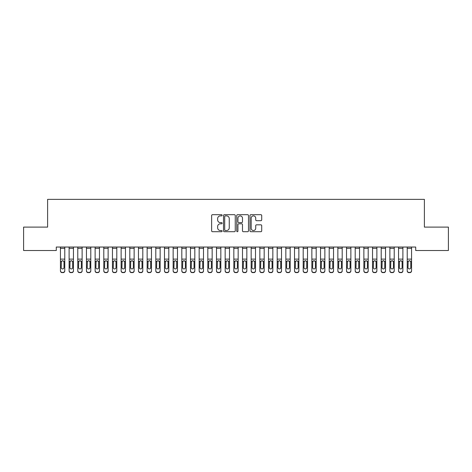 <?xml version="1.0" encoding="UTF-8"?>
<svg xmlns="http://www.w3.org/2000/svg" width="472" height="472" viewBox="0 0 472 472"><rect width="100%" height="100%" fill="white"/><g stroke="black" fill="none" stroke-linecap="round" stroke-linejoin="round"><path stroke-width="0.71" d="M222.129 215.291A0.596 0.596 0 0 0 221.533 214.695L212.494 214.695A0.85 0.85 0 0 0 211.639 215.545L211.639 230.861A0.85 0.85 0 0 0 212.494 231.711L221.533 231.711A0.596 0.596 0 0 0 222.129 231.121A0.596 0.596 0 0 0 221.533 230.525L220.365 230.525A2.726 2.726 0 0 1 217.639 227.799L217.639 226.525A2.726 2.726 0 0 1 220.365 223.799L221.533 223.799A0.596 0.596 0 0 0 222.129 223.203A0.596 0.596 0 0 0 221.533 222.607L220.365 222.607A2.726 2.726 0 0 1 217.639 219.887L217.639 218.607A2.726 2.726 0 0 1 220.365 215.887L221.533 215.887A0.596 0.596 0 0 0 222.129 215.291M260.868 220.695A0.85 0.85 0 0 0 261.718 219.84L261.718 215.545A0.85 0.85 0 0 0 260.868 214.695L250.827 214.695A0.85 0.85 0 0 0 249.977 215.545L249.977 230.861A0.85 0.85 0 0 0 250.827 231.711L260.868 231.711A0.85 0.85 0 0 0 261.718 230.861L261.718 225.669A0.85 0.85 0 0 0 260.868 224.82L256.573 224.82A0.85 0.85 0 0 0 255.724 225.669L255.724 228.247A2.277 2.277 0 0 1 253.446 230.525A2.277 2.277 0 0 1 251.169 228.247L251.169 218.164A2.277 2.277 0 0 1 253.446 215.887A2.277 2.277 0 0 1 255.724 218.164L255.724 219.84A0.85 0.85 0 0 0 256.573 220.695L260.868 220.695M415.714 247.045L56.286 247.045L56.286 250.514L23.6 250.514L23.6 227.103L47.613 227.103L47.613 199.361L424.387 199.361L424.387 227.103L448.4 227.103L448.4 250.514L415.714 250.514L415.714 247.045M235.257 215.545A0.85 0.85 0 0 0 234.407 214.695L224.365 214.695A0.85 0.85 0 0 0 223.51 215.545L223.51 230.861A0.85 0.85 0 0 0 224.365 231.711L234.407 231.711A0.85 0.85 0 0 0 235.257 230.861L235.257 215.545M237.593 214.695L247.635 214.695A0.85 0.85 0 0 1 248.49 215.545L248.49 230.861A0.85 0.85 0 0 1 247.635 231.711L243.34 231.711A0.85 0.85 0 0 1 242.49 230.861L242.49 224.648A0.85 0.85 0 0 0 241.64 223.799L238.785 223.799A0.85 0.85 0 0 0 237.935 224.648L237.935 231.121A0.596 0.596 0 0 1 237.339 231.711A0.596 0.596 0 0 1 236.743 231.121L236.743 215.545A0.85 0.85 0 0 1 237.593 214.695M225.297 215.887A0.596 0.596 0 0 0 224.702 216.483L224.702 229.929A0.596 0.596 0 0 0 225.297 230.525L226.53 230.525A2.726 2.726 0 0 0 229.256 227.799L229.256 218.607A2.726 2.726 0 0 0 226.53 215.887L225.297 215.887M242.49 218.206A2.277 2.277 0 0 0 240.213 215.928A2.277 2.277 0 0 0 237.935 218.206L237.935 221.757A0.85 0.85 0 0 0 238.785 222.607L241.64 222.607A0.85 0.85 0 0 0 242.49 221.757L242.49 218.206M60.445 247.045L60.445 270.662A1.735 1.723 -0 0 0 62.18 272.385L63.047 272.385A1.735 1.723 -0 0 0 64.782 270.662L64.782 270.916A1.735 1.723 180 0 1 63.047 272.639L63.047 272.385M64.782 261.683L64.782 270.916M63.997 267.565L63.997 262.072L63.997 267.565A1.387 1.381 180 0 1 62.611 268.94A1.387 1.381 180 0 0 63.997 267.565M61.224 267.813L61.224 267.565A1.387 1.381 180 0 0 62.611 268.94M61.891 260.88L61.224 261.942M63.336 260.88L62.611 260.68L63.844 261.435L63.997 262.072M64.782 247.045L64.782 270.662M62.18 272.385L63.047 272.639M62.18 272.639A1.735 1.723 180 0 1 60.445 270.916M60.445 261.435L61.378 261.435L61.224 267.565M61.378 261.435L62.611 260.68M69.113 247.045L69.113 270.662A1.735 1.723 -0 0 0 70.847 272.385L71.715 272.385A1.735 1.723 -0 0 0 73.449 270.662L73.449 270.916A1.735 1.723 180 0 1 71.715 272.639L71.715 272.385M73.449 261.683L73.449 270.916M72.67 267.565L72.67 262.072L72.67 267.565A1.387 1.381 180 0 1 71.284 268.94A1.387 1.381 180 0 0 72.67 267.565M69.897 267.813L69.897 267.565A1.387 1.381 180 0 0 71.284 268.94M70.558 260.88L69.897 261.942M72.004 260.88L71.284 260.68L72.517 261.435L72.67 262.072M77.786 247.045L77.786 270.662A1.735 1.723 -0 0 0 79.52 272.385L80.382 272.385A1.735 1.723 -0 0 0 82.116 270.662L82.116 270.916A1.735 1.723 180 0 1 80.382 272.639L80.382 272.385M82.116 261.683L82.116 270.916M81.337 267.565L81.337 262.072L81.337 267.565A1.387 1.381 180 0 1 79.951 268.94A1.387 1.381 180 0 0 81.337 267.565M78.564 267.813L78.564 267.565A1.387 1.381 180 0 0 79.951 268.94M79.225 260.88L78.564 261.942M80.677 260.88L79.951 260.68L81.184 261.435L81.337 262.072M73.449 247.045L73.449 270.662M70.847 272.385L71.715 272.639M70.847 272.639A1.735 1.723 180 0 1 69.113 270.916M69.113 261.435L70.051 261.435L69.897 267.565M70.051 261.435L71.284 260.68M82.116 247.045L82.116 270.662M79.52 272.385L80.382 272.639M79.52 272.639A1.735 1.723 180 0 1 77.786 270.916M77.786 261.435L78.718 261.435L78.564 267.565M78.718 261.435L79.951 260.68M86.453 247.045L86.453 270.662A1.735 1.723 -0 0 0 88.187 272.385L89.055 272.385A1.735 1.723 -0 0 0 90.789 270.662L90.789 270.916A1.735 1.723 180 0 1 89.055 272.639L89.055 272.385M90.789 261.683L90.789 270.916M90.01 267.565L90.01 262.072L90.01 267.565A1.387 1.381 180 0 1 88.618 268.94A1.387 1.381 180 0 0 90.01 267.565M87.231 267.813L87.231 267.565A1.387 1.381 180 0 0 88.618 268.94M87.898 260.88L87.231 261.942M89.344 260.88L88.618 260.68L89.851 261.435L90.01 262.072M95.12 247.045L95.12 270.662A1.735 1.723 -0 0 0 96.854 272.385L97.722 272.385A1.735 1.723 -0 0 0 99.456 270.662L99.456 270.916A1.735 1.723 180 0 1 97.722 272.639L97.722 272.385M99.456 261.683L99.456 270.916M98.677 267.565L98.677 262.072L98.677 267.565A1.387 1.381 180 0 1 97.291 268.94A1.387 1.381 180 0 0 98.677 267.565M95.904 267.813L95.904 267.565A1.387 1.381 180 0 0 97.291 268.94M96.565 260.88L95.904 261.942M98.011 260.88L97.291 260.68L98.524 261.435L98.677 262.072M90.789 247.045L90.789 270.662M88.187 272.385L89.055 272.639M88.187 272.639A1.735 1.723 180 0 1 86.453 270.916M86.453 261.435L87.385 261.435L87.231 267.565M87.385 261.435L88.618 260.68M99.456 247.045L99.456 270.662M96.854 272.385L97.722 272.639M96.854 272.639A1.735 1.723 180 0 1 95.12 270.916M95.12 261.435L96.058 261.435L95.904 267.565M96.058 261.435L97.291 260.68M103.793 247.045L103.793 270.662A1.735 1.723 -0 0 0 105.527 272.385L106.395 272.385A1.735 1.723 -0 0 0 108.129 270.662L108.129 270.916A1.735 1.723 180 0 1 106.395 272.639L106.395 272.385M108.129 261.683L108.129 270.916M107.345 267.565L107.345 262.072L107.345 267.565A1.387 1.381 180 0 1 105.958 268.94A1.387 1.381 180 0 0 107.345 267.565M104.572 267.813L104.572 267.565A1.387 1.381 180 0 0 105.958 268.94M105.238 260.88L104.572 261.942M106.684 260.88L105.958 260.68L107.191 261.435L107.345 262.072M108.129 247.045L108.129 270.662M105.527 272.385L106.395 272.639M105.527 272.639A1.735 1.723 180 0 1 103.793 270.916M103.793 261.435L104.725 261.435L104.572 267.565M104.725 261.435L105.958 260.68M112.46 247.045L112.46 270.662A1.735 1.723 -0 0 0 114.195 272.385L115.062 272.385A1.735 1.723 -0 0 0 116.796 270.662L116.796 270.916A1.735 1.723 180 0 1 115.062 272.639L115.062 272.385M116.796 261.683L116.796 270.916M116.018 267.565L116.018 262.072L116.018 267.565A1.387 1.381 180 0 1 114.631 268.94A1.387 1.381 180 0 0 116.018 267.565M113.239 267.813L113.239 267.565A1.387 1.381 180 0 0 114.631 268.94M113.905 260.88L113.239 261.942M115.351 260.88L114.631 260.68L115.864 261.435L116.018 262.072M116.796 247.045L116.796 270.662M114.195 272.385L115.062 272.639M114.195 272.639A1.735 1.723 180 0 1 112.46 270.916M112.46 261.435L113.392 261.435L113.239 267.565M113.392 261.435L114.631 260.68M121.133 247.045L121.133 270.662A1.735 1.723 -0 0 0 122.862 272.385L123.729 272.385A1.735 1.723 -0 0 0 125.463 270.662L125.463 270.916A1.735 1.723 180 0 1 123.729 272.639L123.729 272.385M125.463 261.683L125.463 270.916M124.685 267.565L124.685 262.072L124.685 267.565A1.387 1.381 180 0 1 123.298 268.94A1.387 1.381 180 0 0 124.685 267.565M121.912 267.813L121.912 267.565A1.387 1.381 180 0 0 123.298 268.94M122.572 260.88L121.912 261.942M124.024 260.88L123.298 260.68L124.531 261.435L124.685 262.072M129.8 247.045L129.8 270.662A1.735 1.723 -0 0 0 131.535 272.385L132.402 272.385A1.735 1.723 -0 0 0 134.136 270.662L134.136 270.916A1.735 1.723 180 0 1 132.402 272.639L132.402 272.385M134.136 261.683L134.136 270.916M133.352 267.565L133.352 262.072L133.352 267.565A1.387 1.381 180 0 1 131.965 268.94A1.387 1.381 180 0 0 133.352 267.565M130.579 267.813L130.579 267.565A1.387 1.381 180 0 0 131.965 268.94M131.245 260.88L130.579 261.942M132.691 260.88L131.965 260.68L133.198 261.435L133.352 262.072M138.467 247.045L138.467 270.662A1.735 1.723 -0 0 0 140.202 272.385L141.069 272.385A1.735 1.723 -0 0 0 142.804 270.662L142.804 270.916A1.735 1.723 180 0 1 141.069 272.639L141.069 272.385M142.804 261.683L142.804 270.916M142.025 267.565L142.025 262.072L142.025 267.565A1.387 1.381 180 0 1 140.638 268.94A1.387 1.381 180 0 0 142.025 267.565M139.252 267.813L139.252 267.565A1.387 1.381 180 0 0 140.638 268.94M139.913 260.88L139.252 261.942M141.358 260.88L140.638 260.68L141.871 261.435L142.025 262.072M147.14 247.045L147.14 270.662A1.735 1.723 -0 0 0 148.875 272.385L149.742 272.385A1.735 1.723 -0 0 0 151.471 270.662L151.471 270.916A1.735 1.723 180 0 1 149.742 272.639L149.742 272.385M151.471 261.683L151.471 270.916M150.692 267.565L150.692 262.072L150.692 267.565A1.387 1.381 180 0 1 149.305 268.94A1.387 1.381 180 0 0 150.692 267.565M147.919 267.813L147.919 267.565A1.387 1.381 180 0 0 149.305 268.94M148.58 260.88L147.919 261.942M150.031 260.88L149.305 260.68L150.538 261.435L150.692 262.072M155.807 247.045L155.807 270.662A1.735 1.723 -0 0 0 157.542 272.385L158.409 272.385A1.735 1.723 -0 0 0 160.144 270.662L160.144 270.916A1.735 1.723 180 0 1 158.409 272.639L158.409 272.385M160.144 261.683L160.144 270.916M159.365 267.565L159.365 262.072L159.365 267.565A1.387 1.381 180 0 1 157.978 268.94A1.387 1.381 180 0 0 159.365 267.565M156.586 267.813L156.586 267.565A1.387 1.381 180 0 0 157.978 268.94M157.253 260.88L156.586 261.942M158.698 260.88L157.978 260.68L159.212 261.435L159.365 262.072M164.48 247.045L164.48 270.662A1.735 1.723 -0 0 0 166.209 272.385L167.076 272.385A1.735 1.723 -0 0 0 168.811 270.662L168.811 270.916A1.735 1.723 180 0 1 167.076 272.639L167.076 272.385M168.811 261.683L168.811 270.916M168.032 267.565L168.032 262.072L168.032 267.565A1.387 1.381 180 0 1 166.645 268.94A1.387 1.381 180 0 0 168.032 267.565M165.259 267.813L165.259 267.565A1.387 1.381 180 0 0 166.645 268.94M165.92 260.88L165.259 261.942M167.371 260.88L166.645 260.68L167.879 261.435L168.032 262.072M173.147 247.045L173.147 270.662A1.735 1.723 -0 0 0 174.882 272.385L175.749 272.385A1.735 1.723 -0 0 0 177.484 270.662L177.484 270.916A1.735 1.723 180 0 1 175.749 272.639L175.749 272.385M177.484 261.683L177.484 270.916M176.699 267.565L176.699 262.072L176.699 267.565A1.387 1.381 180 0 1 175.313 268.94A1.387 1.381 180 0 0 176.699 267.565M173.926 267.813L173.926 267.565A1.387 1.381 180 0 0 175.313 268.94M174.593 260.88L173.926 261.942M176.038 260.88L175.313 260.68L176.546 261.435L176.699 262.072M181.814 247.045L181.814 270.662A1.735 1.723 -0 0 0 183.549 272.385L184.416 272.385A1.735 1.723 -0 0 0 186.151 270.662L186.151 270.916A1.735 1.723 180 0 1 184.416 272.639L184.416 272.385M186.151 261.683L186.151 270.916M185.372 267.565L185.372 262.072L185.372 267.565A1.387 1.381 180 0 1 183.986 268.94A1.387 1.381 180 0 0 185.372 267.565M182.599 267.813L182.599 267.565A1.387 1.381 180 0 0 183.986 268.94M183.26 260.88L182.599 261.942M184.705 260.88L183.986 260.68L185.219 261.435L185.372 262.072M190.487 247.045L190.487 270.662A1.735 1.723 -0 0 0 192.222 272.385L193.089 272.385A1.735 1.723 -0 0 0 194.818 270.662L194.818 270.916A1.735 1.723 180 0 1 193.089 272.639L193.089 272.385M194.818 261.683L194.818 270.916M194.039 267.565L194.039 262.072L194.039 267.565A1.387 1.381 180 0 1 192.653 268.94A1.387 1.381 180 0 0 194.039 267.565M191.266 267.813L191.266 267.565A1.387 1.381 180 0 0 192.653 268.94M191.927 260.88L191.266 261.942M193.378 260.88L192.653 260.68L193.886 261.435L194.039 262.072M199.154 247.045L199.154 270.662A1.735 1.723 -0 0 0 200.889 272.385L201.756 272.385A1.735 1.723 -0 0 0 203.491 270.662L203.491 270.916A1.735 1.723 180 0 1 201.756 272.639L201.756 272.385M203.491 261.683L203.491 270.916M202.712 267.565L202.712 262.072L202.712 267.565A1.387 1.381 180 0 1 201.32 268.94A1.387 1.381 180 0 0 202.712 267.565M199.933 267.813L199.933 267.565A1.387 1.381 180 0 0 201.32 268.94M200.6 260.88L199.933 261.942M202.045 260.88L201.32 260.68L202.559 261.435L202.712 262.072M207.822 247.045L207.822 270.662A1.735 1.723 -0 0 0 209.556 272.385L210.423 272.385A1.735 1.723 -0 0 0 212.158 270.662L212.158 270.916A1.735 1.723 180 0 1 210.423 272.639L210.423 272.385M212.158 261.683L212.158 270.916M211.379 267.565L211.379 262.072L211.379 267.565A1.387 1.381 180 0 1 209.993 268.94A1.387 1.381 180 0 0 211.379 267.565M208.606 267.813L208.606 267.565A1.387 1.381 180 0 0 209.993 268.94M209.267 260.88L208.606 261.942M210.718 260.88L209.993 260.68L211.226 261.435L211.379 262.072M216.495 247.045L216.495 270.662A1.735 1.723 -0 0 0 218.229 272.385L219.096 272.385A1.735 1.723 -0 0 0 220.831 270.662L220.831 270.916A1.735 1.723 180 0 1 219.096 272.639L219.096 272.385M220.831 261.683L220.831 270.916M220.046 267.565L220.046 262.072L220.046 267.565A1.387 1.381 180 0 1 218.66 268.94A1.387 1.381 180 0 0 220.046 267.565M217.273 267.813L217.273 267.565A1.387 1.381 180 0 0 218.66 268.94M217.94 260.88L217.273 261.942M219.386 260.88L218.66 260.68L219.893 261.435L220.046 262.072M225.162 247.045L225.162 270.662A1.735 1.723 -0 0 0 226.896 272.385L227.764 272.385A1.735 1.723 -0 0 0 229.498 270.662L229.498 270.916A1.735 1.723 180 0 1 227.764 272.639L227.764 272.385M229.498 261.683L229.498 270.916M228.719 267.565L228.719 262.072L228.719 267.565A1.387 1.381 180 0 1 227.333 268.94A1.387 1.381 180 0 0 228.719 267.565M225.946 267.813L225.946 267.565A1.387 1.381 180 0 0 227.333 268.94M226.607 260.88L225.946 261.942M228.053 260.88L227.333 260.68L228.566 261.435L228.719 262.072M233.835 247.045L233.835 270.662A1.735 1.723 -0 0 0 235.569 272.385L236.431 272.385A1.735 1.723 -0 0 0 238.165 270.662L238.165 270.916A1.735 1.723 180 0 1 236.431 272.639L236.431 272.385M238.165 261.683L238.165 270.916M237.387 267.565L237.387 262.072L237.387 267.565A1.387 1.381 180 0 1 236 268.94A1.387 1.381 180 0 0 237.387 267.565M234.613 267.813L234.613 267.565A1.387 1.381 180 0 0 236 268.94M235.274 260.88L234.613 261.942M236.726 260.88L236 260.68L237.233 261.435L237.387 262.072M242.502 247.045L242.502 270.662A1.735 1.723 -0 0 0 244.236 272.385L245.104 272.385A1.735 1.723 -0 0 0 246.838 270.662L246.838 270.916A1.735 1.723 180 0 1 245.104 272.639L245.104 272.385M246.838 261.683L246.838 270.916M246.054 267.565L246.054 262.072L246.054 267.565A1.387 1.381 180 0 1 244.667 268.94A1.387 1.381 180 0 0 246.054 267.565M243.281 267.813L243.281 267.565A1.387 1.381 180 0 0 244.667 268.94M243.947 260.88L243.281 261.942M245.393 260.88L244.667 260.68L245.9 261.435L246.054 262.072M251.169 247.045L251.169 270.662A1.735 1.723 -0 0 0 252.903 272.385L253.771 272.385A1.735 1.723 -0 0 0 255.505 270.662L255.505 270.916A1.735 1.723 180 0 1 253.771 272.639L253.771 272.385M255.505 261.683L255.505 270.916M254.727 267.565L254.727 262.072L254.727 267.565A1.387 1.381 180 0 1 253.34 268.94A1.387 1.381 180 0 0 254.727 267.565M251.954 267.813L251.954 267.565A1.387 1.381 180 0 0 253.34 268.94M252.614 260.88L251.954 261.942M254.06 260.88L253.34 260.68L254.573 261.435L254.727 262.072M259.842 247.045L259.842 270.662A1.735 1.723 -0 0 0 261.577 272.385L262.444 272.385A1.735 1.723 -0 0 0 264.178 270.662L264.178 270.916A1.735 1.723 180 0 1 262.444 272.639L262.444 272.385M264.178 261.683L264.178 270.916M263.394 267.565L263.394 262.072L263.394 267.565A1.387 1.381 180 0 1 262.007 268.94A1.387 1.381 180 0 0 263.394 267.565M260.621 267.813L260.621 267.565A1.387 1.381 180 0 0 262.007 268.94M261.281 260.88L260.621 261.942M262.733 260.88L262.007 260.68L263.24 261.435L263.394 262.072M268.509 247.045L268.509 270.662A1.735 1.723 -0 0 0 270.244 272.385L271.111 272.385A1.735 1.723 -0 0 0 272.845 270.662L272.845 270.916A1.735 1.723 180 0 1 271.111 272.639L271.111 272.385M272.845 261.683L272.845 270.916M272.067 267.565L272.067 262.072L272.067 267.565A1.387 1.381 180 0 1 270.68 268.94A1.387 1.381 180 0 0 272.067 267.565M269.288 267.813L269.288 267.565A1.387 1.381 180 0 0 270.68 268.94M269.954 260.88L269.288 261.942M271.4 260.88L270.68 260.68L271.913 261.435L272.067 262.072M277.182 247.045L277.182 270.662A1.735 1.723 -0 0 0 278.911 272.385L279.778 272.385A1.735 1.723 -0 0 0 281.513 270.662L281.513 270.916A1.735 1.723 180 0 1 279.778 272.639L279.778 272.385M281.513 261.683L281.513 270.916M280.734 267.565L280.734 262.072L280.734 267.565A1.387 1.381 180 0 1 279.347 268.94A1.387 1.381 180 0 0 280.734 267.565M277.961 267.813L277.961 267.565A1.387 1.381 180 0 0 279.347 268.94M278.622 260.88L277.961 261.942M280.073 260.88L279.347 260.68L280.58 261.435L280.734 262.072M285.849 247.045L285.849 270.662A1.735 1.723 -0 0 0 287.584 272.385L288.451 272.385A1.735 1.723 -0 0 0 290.186 270.662L290.186 270.916A1.735 1.723 180 0 1 288.451 272.639L288.451 272.385M290.186 261.683L290.186 270.916M289.401 267.565L289.401 262.072L289.401 267.565A1.387 1.381 180 0 1 288.014 268.94A1.387 1.381 180 0 0 289.401 267.565M286.628 267.813L286.628 267.565A1.387 1.381 180 0 0 288.014 268.94M287.295 260.88L286.628 261.942M288.74 260.88L288.014 260.68L289.248 261.435L289.401 262.072M294.516 247.045L294.516 270.662A1.735 1.723 -0 0 0 296.251 272.385L297.118 272.385A1.735 1.723 -0 0 0 298.853 270.662L298.853 270.916A1.735 1.723 180 0 1 297.118 272.639L297.118 272.385M298.853 261.683L298.853 270.916M298.074 267.565L298.074 262.072L298.074 267.565A1.387 1.381 180 0 1 296.687 268.94A1.387 1.381 180 0 0 298.074 267.565M295.301 267.813L295.301 267.565A1.387 1.381 180 0 0 296.687 268.94M295.962 260.88L295.301 261.942M297.407 260.88L296.687 260.68L297.921 261.435L298.074 262.072M125.463 247.045L125.463 270.662M122.862 272.385L123.729 272.639M122.862 272.639A1.735 1.723 180 0 1 121.133 270.916M121.133 261.435L122.065 261.435L121.912 267.565M122.065 261.435L123.298 260.68M134.136 247.045L134.136 270.662M131.535 272.385L132.402 272.639M131.535 272.639A1.735 1.723 180 0 1 129.8 270.916M129.8 261.435L130.732 261.435L130.579 267.565M130.732 261.435L131.965 260.68M142.804 247.045L142.804 270.662M140.202 272.385L141.069 272.639M140.202 272.639A1.735 1.723 180 0 1 138.467 270.916M138.467 261.435L139.405 261.435L139.252 267.565M139.405 261.435L140.638 260.68M151.471 247.045L151.471 270.662M148.875 272.385L149.742 272.639M148.875 272.639A1.735 1.723 180 0 1 147.14 270.916M147.14 261.435L148.072 261.435L147.919 267.565M148.072 261.435L149.305 260.68M160.144 247.045L160.144 270.662M157.542 272.385L158.409 272.639M157.542 272.639A1.735 1.723 180 0 1 155.807 270.916M155.807 261.435L156.739 261.435L156.586 267.565M156.739 261.435L157.978 260.68M168.811 247.045L168.811 270.662M166.209 272.385L167.076 272.639M166.209 272.639A1.735 1.723 180 0 1 164.48 270.916M164.48 261.435L165.412 261.435L165.259 267.565M165.412 261.435L166.645 260.68M177.484 247.045L177.484 270.662M174.882 272.385L175.749 272.639M174.882 272.639A1.735 1.723 180 0 1 173.147 270.916M173.147 261.435L174.079 261.435L173.926 267.565M174.079 261.435L175.313 260.68M186.151 247.045L186.151 270.662M183.549 272.385L184.416 272.639M183.549 272.639A1.735 1.723 180 0 1 181.814 270.916M181.814 261.435L182.752 261.435L182.599 267.565M182.752 261.435L183.986 260.68M194.818 247.045L194.818 270.662M192.222 272.385L193.089 272.639M192.222 272.639A1.735 1.723 180 0 1 190.487 270.916M190.487 261.435L191.42 261.435L191.266 267.565M191.42 261.435L192.653 260.68M203.491 247.045L203.491 270.662M200.889 272.385L201.756 272.639M200.889 272.639A1.735 1.723 180 0 1 199.154 270.916M199.154 261.435L200.087 261.435L199.933 267.565M200.087 261.435L201.32 260.68M212.158 247.045L212.158 270.662M209.556 272.385L210.423 272.639M209.556 272.639A1.735 1.723 180 0 1 207.822 270.916M207.822 261.435L208.76 261.435L208.606 267.565M208.76 261.435L209.993 260.68M220.831 247.045L220.831 270.662M218.229 272.385L219.096 272.639M218.229 272.639A1.735 1.723 180 0 1 216.495 270.916M216.495 261.435L217.427 261.435L217.273 267.565M217.427 261.435L218.66 260.68M229.498 247.045L229.498 270.662M226.896 272.385L227.764 272.639M226.896 272.639A1.735 1.723 180 0 1 225.162 270.916M225.162 261.435L226.1 261.435L225.946 267.565M226.1 261.435L227.333 260.68M238.165 247.045L238.165 270.662M235.569 272.385L236.431 272.639M235.569 272.639A1.735 1.723 180 0 1 233.835 270.916M233.835 261.435L234.767 261.435L234.613 267.565M234.767 261.435L236 260.68M246.838 247.045L246.838 270.662M244.236 272.385L245.104 272.639M244.236 272.639A1.735 1.723 180 0 1 242.502 270.916M242.502 261.435L243.434 261.435L243.281 267.565M243.434 261.435L244.667 260.68M255.505 247.045L255.505 270.662M252.903 272.385L253.771 272.639M252.903 272.639A1.735 1.723 180 0 1 251.169 270.916M251.169 261.435L252.107 261.435L251.954 267.565M252.107 261.435L253.34 260.68M264.178 247.045L264.178 270.662M261.577 272.385L262.444 272.639M261.577 272.639A1.735 1.723 180 0 1 259.842 270.916M259.842 261.435L260.774 261.435L260.621 267.565M260.774 261.435L262.007 260.68M272.845 247.045L272.845 270.662M270.244 272.385L271.111 272.639M270.244 272.639A1.735 1.723 180 0 1 268.509 270.916M268.509 261.435L269.441 261.435L269.288 267.565M269.441 261.435L270.68 260.68M281.513 247.045L281.513 270.662M278.911 272.385L279.778 272.639M278.911 272.639A1.735 1.723 180 0 1 277.182 270.916M277.182 261.435L278.114 261.435L277.961 267.565M278.114 261.435L279.347 260.68M290.186 247.045L290.186 270.662M287.584 272.385L288.451 272.639M287.584 272.639A1.735 1.723 180 0 1 285.849 270.916M285.849 261.435L286.781 261.435L286.628 267.565M286.781 261.435L288.014 260.68M298.853 247.045L298.853 270.662M296.251 272.385L297.118 272.639M296.251 272.639A1.735 1.723 180 0 1 294.516 270.916M294.516 261.435L295.454 261.435L295.301 267.565M295.454 261.435L296.687 260.68M303.189 247.045L303.189 270.662A1.735 1.723 -0 0 0 304.924 272.385L305.791 272.385A1.735 1.723 -0 0 0 307.52 270.662L307.52 270.916A1.735 1.723 180 0 1 305.791 272.639L305.791 272.385M307.52 261.683L307.52 270.916M306.741 267.565L306.741 262.072L306.741 267.565A1.387 1.381 180 0 1 305.354 268.94A1.387 1.381 180 0 0 306.741 267.565M303.968 267.813L303.968 267.565A1.387 1.381 180 0 0 305.354 268.94M304.629 260.88L303.968 261.942M306.08 260.88L305.354 260.68L306.588 261.435L306.741 262.072M307.52 247.045L307.52 270.662M304.924 272.385L305.791 272.639M304.924 272.639A1.735 1.723 180 0 1 303.189 270.916M303.189 261.435L304.121 261.435L303.968 267.565M304.121 261.435L305.354 260.68M311.856 247.045L311.856 270.662A1.735 1.723 -0 0 0 313.591 272.385L314.458 272.385A1.735 1.723 -0 0 0 316.193 270.662L316.193 270.916A1.735 1.723 180 0 1 314.458 272.639L314.458 272.385M316.193 261.683L316.193 270.916M315.414 267.565L315.414 262.072L315.414 267.565A1.387 1.381 180 0 1 314.022 268.94A1.387 1.381 180 0 0 315.414 267.565M312.635 267.813L312.635 267.565A1.387 1.381 180 0 0 314.022 268.94M313.302 260.88L312.635 261.942M314.747 260.88L314.022 260.68L315.261 261.435L315.414 262.072M316.193 247.045L316.193 270.662M313.591 272.385L314.458 272.639M313.591 272.639A1.735 1.723 180 0 1 311.856 270.916M311.856 261.435L312.788 261.435L312.635 267.565M312.788 261.435L314.022 260.68M320.529 247.045L320.529 270.662A1.735 1.723 -0 0 0 322.258 272.385L323.125 272.385A1.735 1.723 -0 0 0 324.86 270.662L324.86 270.916A1.735 1.723 180 0 1 323.125 272.639L323.125 272.385M324.86 261.683L324.86 270.916M324.081 267.565L324.081 262.072L324.081 267.565A1.387 1.381 180 0 1 322.695 268.94A1.387 1.381 180 0 0 324.081 267.565M321.308 267.813L321.308 267.565A1.387 1.381 180 0 0 322.695 268.94M321.969 260.88L321.308 261.942M323.42 260.88L322.695 260.68L323.928 261.435L324.081 262.072M324.86 247.045L324.86 270.662M322.258 272.385L323.125 272.639M322.258 272.639A1.735 1.723 180 0 1 320.529 270.916M320.529 261.435L321.462 261.435L321.308 267.565M321.462 261.435L322.695 260.68M329.196 247.045L329.196 270.662A1.735 1.723 -0 0 0 330.931 272.385L331.798 272.385A1.735 1.723 -0 0 0 333.533 270.662L333.533 270.916A1.735 1.723 180 0 1 331.798 272.639L331.798 272.385M333.533 261.683L333.533 270.916M332.748 267.565L332.748 262.072L332.748 267.565A1.387 1.381 180 0 1 331.362 268.94A1.387 1.381 180 0 0 332.748 267.565M329.975 267.813L329.975 267.565A1.387 1.381 180 0 0 331.362 268.94M330.642 260.88L329.975 261.942M332.087 260.88L331.362 260.68L332.595 261.435L332.748 262.072M333.533 247.045L333.533 270.662M330.931 272.385L331.798 272.639M330.931 272.639A1.735 1.723 180 0 1 329.196 270.916M329.196 261.435L330.129 261.435L329.975 267.565M330.129 261.435L331.362 260.68M337.863 247.045L337.863 270.662A1.735 1.723 -0 0 0 339.598 272.385L340.465 272.385A1.735 1.723 -0 0 0 342.2 270.662L342.2 270.916A1.735 1.723 180 0 1 340.465 272.639L340.465 272.385M342.2 261.683L342.2 270.916M341.421 267.565L341.421 262.072L341.421 267.565A1.387 1.381 180 0 1 340.035 268.94A1.387 1.381 180 0 0 341.421 267.565M338.648 267.813L338.648 267.565A1.387 1.381 180 0 0 340.035 268.94M339.309 260.88L338.648 261.942M340.754 260.88L340.035 260.68L341.268 261.435L341.421 262.072M342.2 247.045L342.2 270.662M339.598 272.385L340.465 272.639M339.598 272.639A1.735 1.723 180 0 1 337.863 270.916M337.863 261.435L338.802 261.435L338.648 267.565M338.802 261.435L340.035 260.68M346.536 247.045L346.536 270.662A1.735 1.723 -0 0 0 348.271 272.385L349.138 272.385A1.735 1.723 -0 0 0 350.867 270.662L350.867 270.916A1.735 1.723 180 0 1 349.138 272.639L349.138 272.385M350.867 261.683L350.867 270.916M350.088 267.565L350.088 262.072L350.088 267.565A1.387 1.381 180 0 1 348.702 268.94A1.387 1.381 180 0 0 350.088 267.565M347.315 267.813L347.315 267.565A1.387 1.381 180 0 0 348.702 268.94M347.976 260.88L347.315 261.942M349.428 260.88L348.702 260.68L349.935 261.435L350.088 262.072M350.867 247.045L350.867 270.662M348.271 272.385L349.138 272.639M348.271 272.639A1.735 1.723 180 0 1 346.536 270.916M346.536 261.435L347.469 261.435L347.315 267.565M347.469 261.435L348.702 260.68M355.204 247.045L355.204 270.662A1.735 1.723 -0 0 0 356.938 272.385L357.805 272.385A1.735 1.723 -0 0 0 359.54 270.662L359.54 270.916A1.735 1.723 180 0 1 357.805 272.639L357.805 272.385M359.54 261.683L359.54 270.916M358.761 267.565L358.761 262.072L358.761 267.565A1.387 1.381 180 0 1 357.369 268.94A1.387 1.381 180 0 0 358.761 267.565M355.982 267.813L355.982 267.565A1.387 1.381 180 0 0 357.369 268.94M356.649 260.88L355.982 261.942M358.095 260.88L357.369 260.68L358.608 261.435L358.761 262.072M359.54 247.045L359.54 270.662M356.938 272.385L357.805 272.639M356.938 272.639A1.735 1.723 180 0 1 355.204 270.916M355.204 261.435L356.136 261.435L355.982 267.565M356.136 261.435L357.369 260.68M363.871 247.045L363.871 270.662A1.735 1.723 -0 0 0 365.605 272.385L366.473 272.385A1.735 1.723 -0 0 0 368.207 270.662L368.207 270.916A1.735 1.723 180 0 1 366.473 272.639L366.473 272.385M368.207 261.683L368.207 270.916M367.428 267.565L367.428 262.072L367.428 267.565A1.387 1.381 180 0 1 366.042 268.94A1.387 1.381 180 0 0 367.428 267.565M364.655 267.813L364.655 267.565A1.387 1.381 180 0 0 366.042 268.94M365.316 260.88L364.655 261.942M366.762 260.88L366.042 260.68L367.275 261.435L367.428 262.072M368.207 247.045L368.207 270.662M365.605 272.385L366.473 272.639M365.605 272.639A1.735 1.723 180 0 1 363.871 270.916M363.871 261.435L364.809 261.435L364.655 267.565M364.809 261.435L366.042 260.68M372.544 247.045L372.544 270.662A1.735 1.723 -0 0 0 374.278 272.385L375.146 272.385A1.735 1.723 -0 0 0 376.88 270.662L376.88 270.916A1.735 1.723 180 0 1 375.146 272.639L375.146 272.385M376.88 261.683L376.88 270.916M376.096 267.565L376.096 262.072L376.096 267.565A1.387 1.381 180 0 1 374.709 268.94A1.387 1.381 180 0 0 376.096 267.565M373.322 267.813L373.322 267.565A1.387 1.381 180 0 0 374.709 268.94M373.989 260.88L373.322 261.942M375.435 260.88L374.709 260.68L375.942 261.435L376.096 262.072M376.88 247.045L376.88 270.662M374.278 272.385L375.146 272.639M374.278 272.639A1.735 1.723 180 0 1 372.544 270.916M372.544 261.435L373.476 261.435L373.322 267.565M373.476 261.435L374.709 260.68M381.211 247.045L381.211 270.662A1.735 1.723 -0 0 0 382.945 272.385L383.813 272.385A1.735 1.723 -0 0 0 385.547 270.662L385.547 270.916A1.735 1.723 180 0 1 383.813 272.639L383.813 272.385M385.547 261.683L385.547 270.916M384.768 267.565L384.768 262.072L384.768 267.565A1.387 1.381 180 0 1 383.382 268.94A1.387 1.381 180 0 0 384.768 267.565M381.99 267.813L381.99 267.565A1.387 1.381 180 0 0 383.382 268.94M382.656 260.88L381.99 261.942M384.102 260.88L383.382 260.68L384.615 261.435L384.768 262.072M385.547 247.045L385.547 270.662M382.945 272.385L383.813 272.639M382.945 272.639A1.735 1.723 180 0 1 381.211 270.916M381.211 261.435L382.149 261.435L381.99 267.565M382.149 261.435L383.382 260.68M389.884 247.045L389.884 270.662A1.735 1.723 -0 0 0 391.618 272.385L392.48 272.385A1.735 1.723 -0 0 0 394.214 270.662L394.214 270.916A1.735 1.723 180 0 1 392.48 272.639L392.48 272.385M394.214 261.683L394.214 270.916M393.436 267.565L393.436 262.072L393.436 267.565A1.387 1.381 180 0 1 392.049 268.94A1.387 1.381 180 0 0 393.436 267.565M390.663 267.813L390.663 267.565A1.387 1.381 180 0 0 392.049 268.94M391.323 260.88L390.663 261.942M392.775 260.88L392.049 260.68L393.282 261.435L393.436 262.072M394.214 247.045L394.214 270.662M391.618 272.385L392.48 272.639M391.618 272.639A1.735 1.723 180 0 1 389.884 270.916M389.884 261.435L390.816 261.435L390.663 267.565M390.816 261.435L392.049 260.68M398.551 247.045L398.551 270.662A1.735 1.723 -0 0 0 400.286 272.385L401.153 272.385A1.735 1.723 -0 0 0 402.887 270.662L402.887 270.916A1.735 1.723 180 0 1 401.153 272.639L401.153 272.385M402.887 261.683L402.887 270.916M402.103 267.565L402.103 262.072L402.103 267.565A1.387 1.381 180 0 1 400.716 268.94A1.387 1.381 180 0 0 402.103 267.565M399.33 267.813L399.33 267.565A1.387 1.381 180 0 0 400.716 268.94M399.996 260.88L399.33 261.942M401.442 260.88L400.716 260.68L401.949 261.435L402.103 262.072M402.887 247.045L402.887 270.662M400.286 272.385L401.153 272.639M400.286 272.639A1.735 1.723 180 0 1 398.551 270.916M398.551 261.435L399.483 261.435L399.33 267.565M399.483 261.435L400.716 260.68M407.218 247.045L407.218 270.662A1.735 1.723 -0 0 0 408.953 272.385L409.82 272.385A1.735 1.723 -0 0 0 411.554 270.662L411.554 270.916A1.735 1.723 180 0 1 409.82 272.639L409.82 272.385M411.554 261.683L411.554 270.916M410.776 267.565L410.776 262.072L410.776 267.565A1.387 1.381 180 0 1 409.389 268.94A1.387 1.381 180 0 0 410.776 267.565M408.003 267.813L408.003 267.565A1.387 1.381 180 0 0 409.389 268.94M408.663 260.88L408.003 261.942M410.109 260.88L409.389 260.68L410.622 261.435L410.776 262.072M411.554 247.045L411.554 270.662M408.953 272.385L409.82 272.639M408.953 272.639A1.735 1.723 180 0 1 407.218 270.916M407.218 261.435L408.156 261.435L408.003 267.565M408.156 261.435L409.389 260.68M60.445 247.062L64.782 247.062M63.844 261.435L64.782 261.435M60.445 259.122L64.782 259.122M60.445 248.331L64.782 248.331M69.113 247.062L73.449 247.062M72.517 261.435L73.449 261.435M69.113 259.122L73.449 259.122M69.113 248.331L73.449 248.331M77.786 247.062L82.116 247.062M81.184 261.435L82.116 261.435M77.786 259.122L82.116 259.122M77.786 248.331L82.116 248.331M86.453 247.062L90.789 247.062M89.851 261.435L90.789 261.435M86.453 259.122L90.789 259.122M86.453 248.331L90.789 248.331M95.12 247.062L99.456 247.062M98.524 261.435L99.456 261.435M95.12 259.122L99.456 259.122M95.12 248.331L99.456 248.331M103.793 247.062L108.129 247.062M107.191 261.435L108.129 261.435M103.793 259.122L108.129 259.122M103.793 248.331L108.129 248.331M112.46 247.062L116.796 247.062M115.864 261.435L116.796 261.435M112.46 259.122L116.796 259.122M112.46 248.331L116.796 248.331M121.133 247.062L125.463 247.062M124.531 261.435L125.463 261.435M121.133 259.122L125.463 259.122M121.133 248.331L125.463 248.331M129.8 247.062L134.136 247.062M133.198 261.435L134.136 261.435M129.8 259.122L134.136 259.122M129.8 248.331L134.136 248.331M138.467 247.062L142.804 247.062M141.871 261.435L142.804 261.435M138.467 259.122L142.804 259.122M138.467 248.331L142.804 248.331M147.14 247.062L151.471 247.062M150.538 261.435L151.471 261.435M147.14 259.122L151.471 259.122M147.14 248.331L151.471 248.331M155.807 247.062L160.144 247.062M159.212 261.435L160.144 261.435M155.807 259.122L160.144 259.122M155.807 248.331L160.144 248.331M164.48 247.062L168.811 247.062M167.879 261.435L168.811 261.435M164.48 259.122L168.811 259.122M164.48 248.331L168.811 248.331M173.147 247.062L177.484 247.062M176.546 261.435L177.484 261.435M173.147 259.122L177.484 259.122M173.147 248.331L177.484 248.331M181.814 247.062L186.151 247.062M185.219 261.435L186.151 261.435M181.814 259.122L186.151 259.122M181.814 248.331L186.151 248.331M190.487 247.062L194.818 247.062M193.886 261.435L194.818 261.435M190.487 259.122L194.818 259.122M190.487 248.331L194.818 248.331M199.154 247.062L203.491 247.062M202.559 261.435L203.491 261.435M199.154 259.122L203.491 259.122M199.154 248.331L203.491 248.331M207.822 247.062L212.158 247.062M211.226 261.435L212.158 261.435M207.822 259.122L212.158 259.122M207.822 248.331L212.158 248.331M216.495 247.062L220.831 247.062M219.893 261.435L220.831 261.435M216.495 259.122L220.831 259.122M216.495 248.331L220.831 248.331M225.162 247.062L229.498 247.062M228.566 261.435L229.498 261.435M225.162 259.122L229.498 259.122M225.162 248.331L229.498 248.331M233.835 247.062L238.165 247.062M237.233 261.435L238.165 261.435M233.835 259.122L238.165 259.122M233.835 248.331L238.165 248.331M242.502 247.062L246.838 247.062M245.9 261.435L246.838 261.435M242.502 259.122L246.838 259.122M242.502 248.331L246.838 248.331M251.169 247.062L255.505 247.062M254.573 261.435L255.505 261.435M251.169 259.122L255.505 259.122M251.169 248.331L255.505 248.331M259.842 247.062L264.178 247.062M263.24 261.435L264.178 261.435M259.842 259.122L264.178 259.122M259.842 248.331L264.178 248.331M268.509 247.062L272.845 247.062M271.913 261.435L272.845 261.435M268.509 259.122L272.845 259.122M268.509 248.331L272.845 248.331M277.182 247.062L281.513 247.062M280.58 261.435L281.513 261.435M277.182 259.122L281.513 259.122M277.182 248.331L281.513 248.331M285.849 247.062L290.186 247.062M289.248 261.435L290.186 261.435M285.849 259.122L290.186 259.122M285.849 248.331L290.186 248.331M294.516 247.062L298.853 247.062M297.921 261.435L298.853 261.435M294.516 259.122L298.853 259.122M294.516 248.331L298.853 248.331M303.189 247.062L307.52 247.062M306.588 261.435L307.52 261.435M303.189 259.122L307.52 259.122M303.189 248.331L307.52 248.331M311.856 247.062L316.193 247.062M315.261 261.435L316.193 261.435M311.856 259.122L316.193 259.122M311.856 248.331L316.193 248.331M320.529 247.062L324.86 247.062M323.928 261.435L324.86 261.435M320.529 259.122L324.86 259.122M320.529 248.331L324.86 248.331M329.196 247.062L333.533 247.062M332.595 261.435L333.533 261.435M329.196 259.122L333.533 259.122M329.196 248.331L333.533 248.331M337.863 247.062L342.2 247.062M341.268 261.435L342.2 261.435M337.863 259.122L342.2 259.122M337.863 248.331L342.2 248.331M346.536 247.062L350.867 247.062M349.935 261.435L350.867 261.435M346.536 259.122L350.867 259.122M346.536 248.331L350.867 248.331M355.204 247.062L359.54 247.062M358.608 261.435L359.54 261.435M355.204 259.122L359.54 259.122M355.204 248.331L359.54 248.331M363.871 247.062L368.207 247.062M367.275 261.435L368.207 261.435M363.871 259.122L368.207 259.122M363.871 248.331L368.207 248.331M372.544 247.062L376.88 247.062M375.942 261.435L376.88 261.435M372.544 259.122L376.88 259.122M372.544 248.331L376.88 248.331M381.211 247.062L385.547 247.062M384.615 261.435L385.547 261.435M381.211 259.122L385.547 259.122M381.211 248.331L385.547 248.331M389.884 247.062L394.214 247.062M393.282 261.435L394.214 261.435M389.884 259.122L394.214 259.122M389.884 248.331L394.214 248.331M398.551 247.062L402.887 247.062M401.949 261.435L402.887 261.435M398.551 259.122L402.887 259.122M398.551 248.331L402.887 248.331M407.218 247.062L411.554 247.062M410.622 261.435L411.554 261.435M407.218 259.122L411.554 259.122M407.218 248.331L411.554 248.331"/></g></svg>
